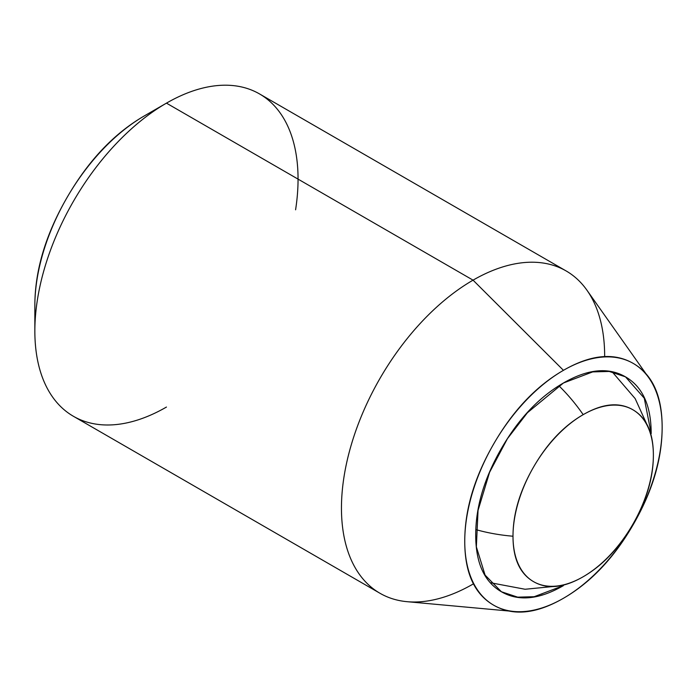 <?xml version="1.0" encoding="UTF-8"?>
<svg xmlns="http://www.w3.org/2000/svg" width="697" height="697" viewBox="0 0 697 697"><rect width="100%" height="100%" fill="white"/><g stroke="black" fill="none" stroke-linecap="round" stroke-linejoin="round"><path stroke-width="1.05" d="M475.833 529.598A124.075 71.634 0 0 0 513.001 536.22A99.262 57.311 -60 0 1 583.189 414.654A124.075 71.634 -120 0 0 558.872 385.772A124.075 71.634 60 0 1 583.189 414.654A99.262 57.311 -60 0 1 651.346 436.984A99.262 57.311 -60 0 1 653.377 455.176A99.262 57.311 -60 0 1 583.189 576.741C563.803 587.928 547.267 589.575 533.562 581.655C519.857 573.744 513.001 558.602 513.001 536.22C513.001 513.837 519.857 490.784 533.562 467.042C547.267 443.301 563.803 425.841 583.189 414.654C602.574 403.458 619.11 401.82 632.815 409.731C646.52 417.651 653.377 432.793 653.377 455.176C653.377 477.558 646.52 500.612 632.815 524.353C619.11 548.086 602.574 565.555 583.189 576.741A99.262 57.311 -60 0 1 566.426 584.077A99.262 57.311 -60 0 1 513.001 536.22A124.075 71.634 180 0 1 475.833 529.598M563.446 585.611L562.819 585.245L563.446 585.611L534.207 596.702L517.679 597.155L501.413 591.753C518.542 601.642 539.225 599.594 563.446 585.611M563.446 382.993L592.694 371.902L609.222 371.449L625.488 376.85L644.272 398.214L651.181 433.647C651.181 405.671 642.617 386.739 625.488 376.85C608.359 366.953 587.676 369.009 563.446 382.993C539.225 396.976 518.542 418.81 501.413 448.485C484.284 478.151 475.711 506.98 475.711 534.956C475.711 562.932 484.284 581.864 501.413 591.753L485.077 575.086L476.356 546.831L478.046 510.396L489.582 472.296L507.425 438.683L527.429 412.72L563.446 382.993M593.103 300.538A186.116 107.451 120 0 0 473.054 280.15L563.446 370.325A139.583 80.591 -60 0 1 653.481 385.624A139.583 80.591 -60 0 1 563.446 598.27C536.193 614.005 512.931 616.314 493.659 605.188C474.387 594.053 464.751 572.76 464.751 541.281C464.751 509.812 474.387 477.384 493.659 444.006C512.931 410.62 536.193 386.068 563.446 370.325C590.707 354.59 613.97 352.29 633.242 363.416C652.514 374.542 662.15 395.844 662.15 427.313C662.15 458.792 652.514 491.211 633.242 524.597C613.97 557.975 590.707 582.535 563.446 598.27A139.583 80.591 -60 0 1 502.511 609.134A139.583 80.591 -60 0 1 470.161 500.934A139.583 80.591 -60 0 1 563.446 370.325L473.054 280.15A186.116 107.451 120 0 0 348.674 454.287A186.116 107.451 120 0 0 391.801 598.557A186.116 107.451 120 0 0 473.054 584.069A186.116 107.451 -60 0 1 368.338 584.609A186.116 107.451 -60 0 1 355.139 432.715A186.116 107.451 -60 0 1 473.054 280.15L166.452 103.139A186.116 107.451 120 0 0 48.537 255.703A186.116 107.451 120 0 0 61.737 407.597A186.116 107.451 120 0 0 166.452 407.057A186.116 107.451 -60 0 1 34.85 331.075A186.116 107.451 -60 0 1 166.452 103.139L144.514 115.798A155.091 89.547 120 0 0 34.85 305.748L34.85 331.075M542.031 594.907L542.554 594.985L542.031 594.907M271.168 102.598A186.116 107.451 120 0 0 166.452 103.139A186.116 107.451 -60 0 1 295.589 209.806M604.656 356.559A186.116 107.451 -60 0 0 577.769 279.61A186.116 107.451 -60 0 0 473.054 280.15L166.452 103.139L144.514 115.798C114.23 133.284 88.388 160.571 66.973 197.66C45.558 234.75 34.85 270.776 34.85 305.748M612.262 371.937L635.167 398.606L649.639 430.502M490.549 582.753L525.094 589.261L559.952 585.846M380.004 593.286L73.394 416.275M508.888 611.016L407.083 601.685M645.91 373.688L586.926 290.187M566.112 270.933L259.511 93.921"/></g></svg>
